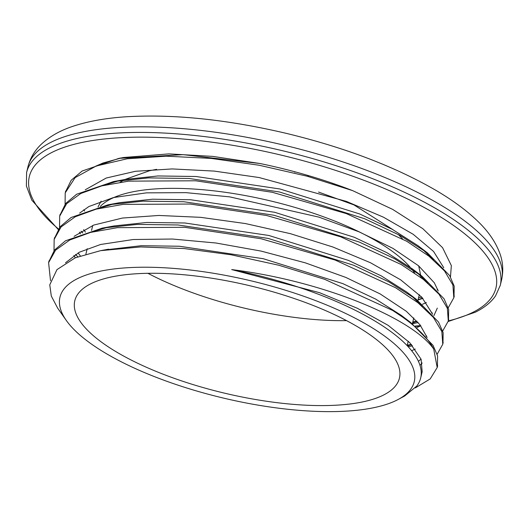 <?xml version="1.0" encoding="UTF-8"?>
<svg xmlns="http://www.w3.org/2000/svg" width="528" height="528" viewBox="0 0 528 528"><rect width="100%" height="100%" fill="white"/><g stroke="black" fill="none" stroke-linecap="round" stroke-linejoin="round"><path stroke-width="0.79" d="M57.605 308.055L51.308 296.056L49.764 284.843L56.958 269.623L75.253 257.816L100.518 250.675L140.705 246.932L184.054 248.536L230.96 254.747L278.876 265.261L324.713 279.338L392.819 310.543L410.751 322.562L433.006 345.299L437.593 355.925L437.402 366.584M396.805 400.178A182.107 60.225 -166.6 0 0 398.138 399.485A182.107 60.225 -166.6 0 0 251.071 280.843A182.107 60.225 -166.6 0 0 66.304 320.43A182.107 60.225 -166.6 0 0 221.615 397.643A182.107 60.225 -166.6 0 0 396.805 400.178M415.351 387.889L430.201 378.932L437.197 367.521L433.719 349.054C412.467 318.259 322.826 280.949 231.693 269.584A187.499 62.007 13.4 0 1 420.684 377.936A187.499 62.007 13.4 0 1 416.836 386.008L404.672 395.987L398.138 399.485M392.812 310.543A201.168 66.528 13.4 0 1 433.699 349.021M48.847 261.723L54.549 250.008L65.512 240.794L102.241 228.116L137.247 224.413L178.042 224.974L268.204 238.432L353.687 265.267L388.865 281.893L416.453 299.429L438.557 322.093L443.144 332.699L442.972 343.286M54.397 238.504L60.113 226.73L71.102 217.496L108.002 204.824L143.029 201.155L183.836 201.742L273.946 215.233L359.344 242.075L394.495 258.68L422.017 276.21L444.114 298.861L448.661 309.454L448.483 320.179M411.325 344.362L407.26 345.226M59.908 215.305L65.67 203.491L76.626 194.245L113.546 181.586L148.513 177.896L189.308 178.497L279.345 191.954L364.703 218.757L399.887 235.349L427.416 252.859L449.645 275.57L454.199 286.183L454.001 296.914M416.869 321.103L412.804 321.974M65.439 192.001L71.188 180.259L82.137 171.032L118.912 158.367L183.124 154.651L259.941 163.502A201.168 66.528 13.4 0 1 352.394 190.535M84.671 211.055L83.747 209.768M95.561 166.254L102.953 163.027L121.414 157.925M118.912 158.367L123.671 157.489L168.887 153.886L212.665 156.38L259.941 163.502M104.65 249.962L141.233 245.711L179.302 246.239L263.287 258.72L342.85 283.628L375.599 299.059L401.234 315.328L410.751 322.562M405.709 318.879L410.276 322.885M422.195 362.98L420.004 365.389M90.684 232.373L108.372 227.086M102.241 228.116L114.015 225.944L146.725 222.473L184.813 222.981L268.904 235.481L348.539 260.436L381.275 275.887L406.923 292.182L416.453 299.429M411.385 295.726L422.268 306.28M415.272 349.067L411.629 350.698M75.286 257.803L73.874 255.453M96.208 209.141L114.107 203.801M108.002 204.824L119.757 202.653L152.493 199.214L190.588 199.749L274.639 212.282L354.189 237.237L386.905 252.674L412.487 268.963L422.017 276.21M416.955 272.514L427.911 283.127M437.316 308.108L433.897 315.678M420.796 325.802L416.929 327.538M80.388 233.831L79.418 232.181M101.62 185.929L119.658 180.556M113.546 181.586L125.308 179.414L157.984 175.956L196.073 176.504L280.051 189.011L359.568 213.926L392.311 229.35L417.899 245.619L427.416 252.859M422.367 249.17L433.475 259.908M426.347 302.551L422.479 304.273M50.503 280.678L48.602 262.66L55.539 250.206L69.762 239.996L90.658 232.379L117.52 227.654L184.681 227.291L261.096 238.748L335.161 260.066L395.637 287.767L417.833 302.65L433.402 317.414L441.83 331.485L442.761 344.282L437.158 354.242M420.631 364.756L419.892 365.046M54.001 250.694L54.16 239.415L61.07 226.954L75.293 216.744L96.215 209.134L123.044 204.395L190.225 204.039L266.64 215.503L340.685 236.821L401.174 264.515L423.357 279.398L438.959 294.162L447.348 308.227L448.305 321.031L442.695 331.016M412.592 345.781L408.217 346.757M77.814 256.793L75.491 254.417M59.532 227.462L59.684 216.163L66.634 203.709L80.81 193.486L101.759 185.889L128.594 181.144L195.776 180.794L272.171 192.258L346.229 213.563L406.738 241.263L428.881 256.146L444.497 270.917L452.905 284.981L453.816 297.772L448.226 307.798M418.123 322.516L412.368 323.789L413.774 317.902M82.797 233L81.008 231.165M65.096 204.217L65.208 192.911L75.101 177.646L96.149 166.036L127.202 158.77L166.307 156.182L211.187 158.413L259.123 165.244L307.237 176.233L352.671 190.641L392.66 209.385L422.796 228.657L442.563 247.672L451.348 265.584L450.47 276.956M422.921 298.406L418.057 299.917M307.454 176.293L308.84 175.725M418.117 299.666L422.644 298.096M437.197 289.826L437.672 289.397M443.771 267.755L433.574 251.467L413.226 234.32L383.48 217.199L346.361 201.373L259.109 177.54L214.262 171.092L172.187 168.927L135.458 171.29L106.214 178.035L85.259 189.783M83.648 229.627L85.463 232.148M412.579 322.918L417.087 321.341M431.653 313.091L432.122 312.668M438.207 290.954L434.333 282.81L418.565 265.769L393.004 248.411L359.086 231.851L318.925 217.133L229.66 196.858L185.962 192.647L146.395 192.859L113.401 197.578L88.882 206.534L79.662 213.081M78.124 252.879L80.309 255.882M407.53 346.018L411.543 344.599M426.096 336.329L426.584 335.894M432.656 314.219L421.766 297.152L400.64 279.807L370.445 262.733L332.93 247.025L290.407 233.673L245.401 223.562L200.633 217.331L158.822 215.457L122.437 218.051L93.74 225.067L74.085 236.339M418.407 361.31L421.054 359.126M427.145 337.504L419.951 324.72L406.289 311.256L380.147 293.918L345.84 277.431L305.362 262.858L261.195 251.117L215.978 243.005L172.438 239.026L133.214 239.521L100.63 244.477L79.385 252.206L65.505 262.779M421.192 374.609L422.156 371.692L421.1 359.245L409.715 342.652L388.067 325.294L357.35 308.273L319.513 292.67L231.693 269.584M334 184.193A21.193 7.009 -166.6 0 0 334.013 184.16A21.193 7.009 -166.6 0 0 334.066 183.803M295.37 171.923A21.193 7.009 -166.6 0 0 294.809 172.181L294.901 171.798M318.536 192.047L353.978 204.923L392.977 229.713M383.434 395.089A166.861 55.183 -166.6 0 0 399.432 378.101A166.861 55.183 -166.6 0 0 249.902 285.747A166.861 55.183 -166.6 0 0 74.798 300.762A166.861 55.183 -166.6 0 0 194.251 384.952A166.861 55.183 -166.6 0 0 383.434 395.089M26.598 172.531L27.925 166.94A243.467 80.52 13.4 0 1 283.424 145.035A243.467 80.52 13.4 0 1 501.6 279.787L500.267 285.371A243.467 80.52 -166.6 0 0 282.091 150.625A243.467 80.52 -166.6 0 0 26.598 172.531L26.4 186.014L31.819 200.178L58.153 229.396M58.463 228.941A239.87 79.332 13.4 0 1 256.007 149.582A239.87 79.332 13.4 0 1 472.989 312.266A239.87 79.332 13.4 0 1 448.331 320.899M420.605 325.552A239.87 79.332 13.4 0 1 415.193 326.08M418.612 297.587A230.809 76.336 -166.6 0 0 421.852 297.244M332.594 183.744L332.693 183.328M414.579 272.976A166.861 55.183 -166.6 0 0 411.503 268.818M410.197 267.254A166.861 55.183 -166.6 0 0 250.549 196.574A166.861 55.183 -166.6 0 0 100.346 206.415M98.842 208.144A166.861 55.183 -166.6 0 0 98.525 208.56M147.906 273.306A166.861 55.183 -166.6 0 0 346.546 320.628M66.304 320.43L57.598 308.062M100.518 250.675L108.577 249.19M437.217 367.528L437.646 365.713M442.893 343.682L443.183 342.461M448.292 321.031L448.727 319.216M453.829 297.779L454.265 295.964M48.602 262.66L49.038 260.852M54.146 239.415L54.575 237.6M59.684 216.163L60.113 214.348M65.432 192.04L65.657 191.103M500.267 285.371L495.554 295.865C491.132 302.247 484.407 307.685 475.385 312.18L448.18 321.512M415.602 326.416L420.473 325.961M27.925 166.94C30.162 158.162 34.604 150.612 41.257 144.289C50.048 136.092 61.301 129.875 75.009 125.631C89.43 121.057 106.247 118.12 125.459 116.82C172.966 113.916 226.268 119.361 285.371 133.142C344.52 147.385 394.805 166.511 436.234 190.535C452.932 200.363 466.745 210.573 477.675 221.166C488.228 231.251 495.627 242.002 499.864 253.42C502.999 262.106 503.573 270.89 501.6 279.787M422.169 371.699L420.684 377.936M334.092 183.81L334.013 184.16M420.882 277.497L420.724 275.788M420.651 275.174L418.678 265.855M402.541 238.867L398.211 234.445M98.036 206.969L101.099 201.148M120.173 182.233L124.113 179.923M124.938 179.48L149.464 170.755L156.605 169.336M92.737 225.449L91.549 230.446M87.199 248.688L85.912 254.093M419.311 294.644L417.905 300.551M417.701 301.415L417.47 302.366M408.23 341.167L407.161 345.642"/></g></svg>
